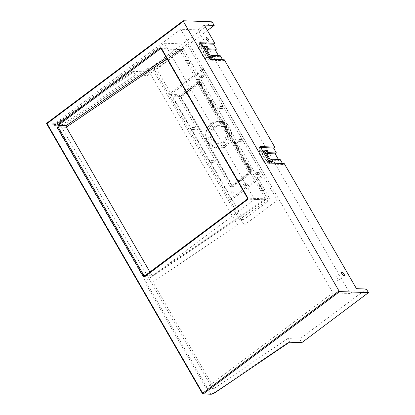 <?xml version="1.0" encoding="UTF-8"?>
<svg xmlns="http://www.w3.org/2000/svg" width="415" height="415" viewBox="0 0 415 415"><rect width="100%" height="100%" fill="white"/><g stroke="black" fill="none" stroke-linecap="round" stroke-linejoin="round"><path stroke-width="0.31" stroke-dasharray="2.08 1.56" d="M250.764 169.782L247.288 163.764L247.822 163.401L246.801 163.365L250.271 169.382L251.293 169.424L250.764 169.782L248.652 169.745L179.685 50.282L167.043 58.852M145.468 275.539L152.097 275.783L149.991 272.141M259.453 184.825L258.4 184.81L259.982 184.468L259.453 184.825L262.928 190.843L260.817 190.812L265.507 198.935L265.491 199.828L268.168 199.869L181.308 49.421L178.626 49.375L179.685 50.282M258.96 184.431L262.436 190.449L261.844 190.848L260.817 190.812L248.652 169.745L249.68 169.787L246.209 163.764L245.182 163.728L246.801 163.365M204.279 25.061L197.846 29.89L350.037 293.488L356.469 288.664M220.266 55.735L219.068 56.637L218.508 55.672M208.859 57.664L207.101 57.602L208.071 59.272A1.063 0.41 53.1 0 0 209.082 60.18L223.135 60.699L222.575 59.734M223.135 60.699L224.333 59.802M278.449 159.485L279.005 160.449L280.203 159.552M263.146 151.693L257.943 151.501L264.526 162.898L266.497 161.419L267.042 161.414L268.007 163.09A1.063 0.41 53.1 0 0 269.019 163.992L283.072 164.516L282.511 163.552M283.072 164.516L284.27 163.614M202.089 45.946A2.168 0.835 -126.9 0 1 200.191 44.374A2.168 0.835 -126.9 0 1 199.745 42.408A2.168 0.835 -126.9 0 1 201.716 43.637A2.168 0.835 -126.9 0 1 202.349 45.878A2.168 0.835 -126.9 0 1 202.089 45.946M337.603 280.659A2.168 0.835 -126.9 0 1 335.699 279.088A2.168 0.835 -126.9 0 1 335.258 277.116A2.168 0.835 -126.9 0 1 337.229 278.351A2.168 0.835 -126.9 0 1 337.862 280.587A2.168 0.835 -126.9 0 1 337.603 280.659M350.037 293.488L332.892 292.85L180.701 29.252L197.846 29.89M207.422 30.508L147.517 75.457L135.503 75.011L62.048 124.785L53.784 124.479L54.479 125.683L164.361 43.238L254.525 199.413L144.648 281.858L205.975 388.077L214.233 388.383L152.907 282.164L144.648 281.858M53.784 124.479L180.701 29.252M332.892 292.85L205.975 388.077M62.048 124.785L62.743 125.989L54.479 125.683M366.378 289.032L299.703 339.055L287.688 338.609L289.426 341.618L214.633 392.305L58.966 122.684L133.765 72.003L133.07 71.385L58.365 122.01A2.889 0.794 -30 0 1 55.216 123.307L47.056 123.006L183.337 20.75M135.503 75.011L133.765 72.003M152.907 282.164L237.53 224.821L147.361 68.651L62.743 125.989M287.688 338.609L214.233 388.383M156.782 69.129L182.922 49.52L181.246 49.458L152.45 68.968L156.782 69.129L243.652 219.587L269.786 199.973A0.721 0.638 -87.9 0 0 269.973 198.972L183.804 49.722A0.721 0.638 -87.9 0 0 182.922 49.52M210.234 57.716L210.649 58.442A1.063 0.41 -126.9 0 1 210.784 59.272A1.063 0.41 -126.9 0 1 210.659 59.309L204.59 59.08L198.007 47.684L199.978 46.205L200.492 46.226L207.069 57.623L206.556 57.607L199.978 46.205M204.59 59.08L206.556 57.607M198.007 47.684L203.21 47.875M200.492 46.226L202.281 46.267M212.107 21.819L145.432 71.847L133.07 71.385M200.803 43.71L199.548 43.663A1.063 0.41 53.1 0 0 199.423 43.7A1.063 0.41 53.1 0 0 199.558 44.53L200.523 46.2M219.068 56.637L210.571 56.321M264.526 162.898L270.596 163.121A1.063 0.41 53.1 0 0 270.72 163.09A1.063 0.41 53.1 0 0 270.585 162.255L270.17 161.534M267.042 161.414L268.796 161.482M270.507 160.133L279.005 160.449M260.739 147.522L259.484 147.475A1.063 0.41 53.1 0 0 259.359 147.512A1.063 0.41 53.1 0 0 259.494 148.342L267.011 161.44M260.428 150.038L259.915 150.023L266.497 161.419M257.943 151.501L259.915 150.023M262.218 150.085L260.459 150.017M268.168 199.869L239.315 219.426L243.652 219.587M222.476 121.237L225.952 127.255L226.974 127.296L226.445 127.654L222.969 121.636L220.858 121.6L223.498 121.273L226.974 127.296M262.928 190.843L263.458 190.485L262.436 190.449M263.458 190.485L259.982 184.468M234.636 142.304L238.111 148.321L239.133 148.357L238.604 148.715L235.129 142.698L233.017 142.667L235.658 142.34L239.133 148.357M247.822 163.401L251.293 169.424M210.804 100.57L211.339 100.212L210.317 100.176L213.787 106.193L214.809 106.23L214.28 106.588L210.804 100.57L208.698 100.539L209.725 100.575L210.317 100.176M211.339 100.212L214.809 106.23M198.645 79.509L199.174 79.146L198.152 79.109L201.628 85.127L202.65 85.168L202.121 85.526L198.645 79.509L196.534 79.472L197.561 79.509L198.152 79.109M199.174 79.146L202.65 85.168M189.785 64.159L190.314 63.801L186.838 57.784L185.816 57.747L189.292 63.765L187.673 64.128L188.701 64.164L185.225 58.147L184.198 58.11L186.309 58.142L189.785 64.159L188.701 64.164M190.314 63.801L189.292 63.765M254.525 199.413L277.313 200.258L187.144 44.083L154.074 68.9L244.243 225.07L277.313 200.258M164.361 43.238L187.144 44.083M237.53 224.821L244.243 225.07M147.361 68.651L154.074 68.9M202.121 85.526L200.009 85.49L201.036 85.532L197.561 79.509M214.28 106.588L212.169 106.556L213.196 106.593L209.725 100.575M226.445 127.654L224.333 127.618L225.361 127.659L221.885 121.636M238.604 148.715L236.493 148.684L237.52 148.72L234.044 142.703M247.288 163.764L246.209 163.764M258.4 184.81L257.341 184.794L258.4 184.81M196.912 82.362L249.031 172.635L230.367 186.641L178.243 96.368L196.912 82.362L198.967 82.44L251.085 172.713L232.421 186.719L180.297 96.446L198.967 82.44L251.085 172.713L251.599 172.733L232.934 186.74L232.41 185.837L207.386 141.619L214.42 147.019L222.803 145.151L227.607 137.178L226.118 127.727L200.004 83.358L181.334 97.369L207.386 141.619C204.247 134.808 205.332 128.961 210.638 124.085C216.672 120.454 221.807 121.631 226.056 127.613L251.599 172.733M249.031 172.635L251.085 172.713L232.421 186.719L232.934 186.74M178.243 96.368L180.816 96.467L199.48 82.455L200.004 83.358M230.367 186.641L232.421 186.719L180.297 96.446L198.967 82.44L199.48 82.455M239.315 219.426L152.45 68.968M213.787 106.193L213.196 106.593M201.628 85.127L201.036 85.532M238.111 148.321L237.52 148.72M235.129 142.698L235.658 142.34M250.271 169.382L249.68 169.787M225.952 127.255L225.361 127.659M222.969 121.636L223.498 121.273M185.816 57.747L185.225 58.147M186.838 57.784L186.309 58.142M265.507 198.935L152.097 275.783L152.855 276.208L145.198 275.783L247.345 199.138L266.15 199.838M299.703 339.055L301.788 342.666M289.431 342.209L289.426 341.618M147.517 75.457L145.432 71.847M261.844 190.848L258.369 184.831M264.687 174.907L231.617 199.724L170.809 94.402L203.879 69.59L264.687 174.907L262.633 174.829L229.562 199.646L168.755 94.324L201.825 69.513L262.633 174.829M189.603 85.905A1.084 0.955 92.1 0 1 188.13 84.971A1.084 0.955 92.1 0 1 190.003 84.707A1.084 0.955 92.1 0 1 189.603 85.905M203.143 77.273A1.084 0.955 92.1 0 1 201.669 76.334A1.084 0.955 92.1 0 1 203.542 76.075A1.084 0.955 92.1 0 1 203.143 77.273M222.751 108.476A1.084 0.955 92.1 0 1 221.273 107.537A1.084 0.955 92.1 0 1 223.151 107.278A1.084 0.955 92.1 0 1 222.751 108.476M241.862 141.577A1.084 0.955 92.1 0 1 240.384 140.638A1.084 0.955 92.1 0 1 242.261 140.379A1.084 0.955 92.1 0 1 241.862 141.577M259.245 174.445A1.084 0.955 92.1 0 1 257.772 173.506A1.084 0.955 92.1 0 1 259.645 173.247A1.084 0.955 92.1 0 1 259.245 174.445M246.935 185.209A1.084 0.955 92.1 0 1 245.462 184.27A1.084 0.955 92.1 0 1 247.335 184.011A1.084 0.955 92.1 0 1 246.935 185.209M233.396 193.841A1.084 0.955 92.1 0 1 231.923 192.902A1.084 0.955 92.1 0 1 233.795 192.643A1.084 0.955 92.1 0 1 233.396 193.841M213.787 162.638A1.084 0.955 92.1 0 1 212.314 161.7A1.084 0.955 92.1 0 1 214.192 161.44A1.084 0.955 92.1 0 1 213.787 162.638M194.682 129.537A1.084 0.955 92.1 0 1 193.203 128.598A1.084 0.955 92.1 0 1 195.081 128.339A1.084 0.955 92.1 0 1 194.682 129.537M177.293 96.669A1.084 0.955 92.1 0 1 175.815 95.73A1.084 0.955 92.1 0 1 177.693 95.471A1.084 0.955 92.1 0 1 177.293 96.669M217.253 148.02A13.373 11.776 92.1 0 0 229.168 131.264A13.373 11.776 -87.9 0 0 224.997 124.038A13.373 11.776 92.1 0 0 218.243 121.289A13.373 11.776 92.1 0 0 211.318 123.52A13.373 11.776 92.1 0 0 206.328 138.05A13.373 11.776 -87.9 0 0 210.498 145.271A13.373 11.776 92.1 0 0 217.253 148.02L219.307 148.093A13.373 11.776 -87.9 0 0 231.57 135.171A13.373 11.776 -87.9 0 0 220.303 121.367A13.373 11.776 -87.9 0 0 213.377 123.597A13.373 11.776 -87.9 0 0 208.444 138.387A13.373 11.776 -87.9 0 0 219.307 148.093M251.08 171.831L232.41 185.837M225.698 127.006L226.056 127.613M181.334 97.369L180.816 96.467M175.239 96.591A1.084 0.955 92.1 0 1 173.761 95.658A1.084 0.955 92.1 0 1 175.638 95.393A1.084 0.955 92.1 0 1 175.239 96.591M192.622 129.464A1.084 0.955 92.1 0 1 191.149 128.525A1.084 0.955 92.1 0 1 193.022 128.261A1.084 0.955 92.1 0 1 192.622 129.464M211.733 162.561A1.084 0.955 92.1 0 1 210.26 161.622A1.084 0.955 92.1 0 1 212.132 161.362A1.084 0.955 92.1 0 1 211.733 162.561M231.342 193.769A1.084 0.955 92.1 0 1 229.863 192.83A1.084 0.955 92.1 0 1 231.741 192.565A1.084 0.955 92.1 0 1 231.342 193.769M244.881 185.132A1.084 0.955 92.1 0 1 243.403 184.193A1.084 0.955 92.1 0 1 245.281 183.933A1.084 0.955 92.1 0 1 244.881 185.132M257.191 174.367A1.084 0.955 92.1 0 1 255.718 173.434A1.084 0.955 92.1 0 1 257.591 173.169A1.084 0.955 92.1 0 1 257.191 174.367M239.803 141.499A1.084 0.955 92.1 0 1 238.329 140.56A1.084 0.955 92.1 0 1 240.207 140.301A1.084 0.955 92.1 0 1 239.803 141.499M220.697 108.403A1.084 0.955 92.1 0 1 219.219 107.464A1.084 0.955 92.1 0 1 221.096 107.2A1.084 0.955 92.1 0 1 220.697 108.403M201.088 77.195A1.084 0.955 92.1 0 1 199.615 76.256A1.084 0.955 92.1 0 1 201.488 75.997A1.084 0.955 92.1 0 1 201.088 77.195M187.549 85.832A1.084 0.955 92.1 0 1 186.076 84.893A1.084 0.955 92.1 0 1 187.948 84.634A1.084 0.955 92.1 0 1 187.549 85.832M231.617 199.724L229.562 199.646M170.809 94.402L168.755 94.324M203.879 69.59L201.825 69.513M222.435 142.189A9.037 7.958 -87.9 0 0 225.765 132.198A9.037 7.958 -87.9 0 0 218.425 125.636A9.037 7.958 -87.9 0 0 210.14 134.372A9.037 7.958 -87.9 0 0 217.756 143.699A9.037 7.958 -87.9 0 0 222.435 142.189M224.147 142.257A9.037 7.958 -87.9 0 0 226.471 129.729A9.037 7.958 -87.9 0 0 220.137 125.704A9.037 7.958 -87.9 0 0 211.852 134.434A9.037 7.958 -87.9 0 0 219.468 143.761A9.037 7.958 -87.9 0 0 224.147 142.257M202.53 393.622L46.869 124.007L55.029 124.308L210.69 393.928L202.53 393.622M265.491 199.828L152.979 276.068M210.659 59.309L212.656 57.81M210.649 58.442L211.551 57.768M199.548 43.663L200.554 42.911M199.558 44.53L200.756 43.627M208.071 59.272L209.269 58.375M209.082 60.18L210.281 59.278M269.019 163.992L270.222 163.09M270.596 163.121L272.593 161.622M270.585 162.255L271.488 161.58M268.007 163.09L269.205 162.187M259.494 148.342L260.693 147.444M259.484 147.475L260.49 146.723M268.111 199.911L269.786 199.973M269.973 198.972L247.532 198.137L161.357 48.887L183.804 49.722M179.285 49.385L161.16 48.711M166.368 57.68L178.626 49.375M247.345 199.138A0.721 0.638 -87.9 0 0 247.532 198.137M161.357 48.887A0.721 0.638 -87.9 0 0 160.854 48.565L183.295 49.401M55.216 123.307A0.721 0.638 92.1 0 0 55.029 124.308A3.616 0.996 150 0 0 58.966 122.684L58.365 122.01M214.809 392.772L214.633 392.305A3.616 0.996 -30 0 1 210.69 393.928A0.721 0.638 92.1 0 0 211.199 394.25M210.784 59.272L212.786 57.773M199.423 43.7L200.621 42.797M270.72 163.09L272.722 161.585M259.359 147.512L260.558 146.614M152.673 276.26L144.638 275.959M152.855 276.208L265.621 199.797M202.349 45.878L208.781 41.049M199.745 42.408L206.177 37.578M337.862 280.587L344.294 275.762M335.258 277.116L341.69 272.292M226.118 127.727L226.403 128.23M189.121 83.923L187.066 83.846M189.043 86.087L186.989 86.014M202.665 75.286L200.606 75.208M202.582 77.455L200.528 77.377M222.269 106.489L220.215 106.416M222.186 108.657L220.132 108.58M241.38 139.59L239.325 139.513M241.297 141.759L239.242 141.681M258.768 172.458L256.709 172.386M258.685 174.627L256.631 174.549M246.453 183.222L244.399 183.145M246.375 185.391L244.321 185.313M232.914 191.855L230.859 191.782M232.836 194.023L230.782 193.945M213.31 160.652L211.256 160.574M213.227 162.82L211.173 162.742M194.199 127.55L192.145 127.478M194.116 129.719L192.062 129.641M176.811 94.682L174.757 94.604M176.733 96.851L174.679 96.773M220.137 125.704L218.425 125.636M219.468 143.761L217.756 143.699M218.243 121.289L220.303 121.367"/><path stroke-width="0.62" d="M149.991 272.141L66.27 127.135L58.053 126.829L143.875 275.477L145.468 275.539M183.342 21.341L47.061 123.592L202.722 393.213L339.008 290.957L183.342 21.341A0.721 0.28 53.1 0 1 183.254 20.776A0.721 0.28 53.1 0 1 183.337 20.75L212.107 21.819L214.192 25.429L204.279 25.061L214.799 43.285L213.601 44.187L200.803 43.71M202.281 46.267L206.079 46.407A1.063 0.41 -126.9 0 1 207.09 47.31L207.972 48.835L216.464 49.152L213.601 44.187M216.464 49.152L215.266 50.049L206.769 49.738L210.571 56.321L211.769 55.418L212.651 56.943A1.063 0.41 -126.9 0 1 212.786 57.773A1.063 0.41 -126.9 0 1 212.656 57.81L208.859 57.664M218.508 55.672L215.266 50.049M222.575 59.734L220.266 55.735L211.769 55.418M276.406 152.964L267.908 152.647L266.705 153.55L275.202 153.866L276.406 152.964L273.537 147.999L274.735 147.102L224.333 59.802L210.281 59.278A1.063 0.41 53.1 0 1 209.269 58.375L200.756 43.627A1.063 0.41 53.1 0 1 200.621 42.797A1.063 0.41 53.1 0 1 200.746 42.761L214.799 43.285M275.202 153.866L278.449 159.485M282.511 163.552L280.203 159.552L271.711 159.236L270.507 160.133L266.705 153.55M339.008 290.957A0.721 0.28 53.1 0 0 339.698 291.569L368.463 292.642L366.378 289.032L356.469 288.664L284.27 163.614L270.222 163.09A1.063 0.41 53.1 0 1 269.205 162.187L260.693 147.444A1.063 0.41 53.1 0 1 260.558 146.614A1.063 0.41 53.1 0 1 260.687 146.578L274.735 147.102M341.95 272.219A2.168 0.835 53.1 0 0 341.69 272.292A2.168 0.835 53.1 0 0 342.131 274.263A2.168 0.835 53.1 0 0 344.035 275.83A2.168 0.835 53.1 0 0 344.294 275.762A2.168 0.835 53.1 0 0 343.848 273.791A2.168 0.835 53.1 0 0 341.95 272.219M206.437 37.511A2.168 0.835 53.1 0 0 206.177 37.578A2.168 0.835 53.1 0 0 206.623 39.55A2.168 0.835 53.1 0 0 208.522 41.121A2.168 0.835 53.1 0 0 208.781 41.049A2.168 0.835 53.1 0 0 208.34 39.083A2.168 0.835 53.1 0 0 206.437 37.511M203.21 47.875L204.076 47.912A1.063 0.41 -126.9 0 1 205.093 48.814L210.234 57.716M207.972 48.835L206.769 49.738M268.796 161.482L272.593 161.622A1.063 0.41 53.1 0 0 272.722 161.585A1.063 0.41 53.1 0 0 272.588 160.755L271.711 159.236M267.908 152.647L267.027 151.127A1.063 0.41 53.1 0 0 266.015 150.225L262.218 150.085M270.17 161.534L265.029 152.627A1.063 0.41 53.1 0 0 264.013 151.724L263.146 151.693M273.537 147.999L260.739 147.522M161.16 48.711L160.475 48.685L58.333 125.325L66.11 125.615L66.27 127.135L167.043 58.852M368.463 292.642L301.788 342.666L289.431 342.209L214.809 392.772M214.192 25.429L207.422 30.508M47.056 123.006L46.537 123.457L46.869 124.007M47.061 123.592L46.537 123.457M202.53 393.622L202.842 393.939L211.572 394.131A2.889 0.794 150 0 0 214.726 392.829M202.722 393.213L202.691 393.923M57.644 124.713L159.785 48.067A1.447 1.271 92.1 0 1 161.549 48.472L247.719 197.727A1.447 1.271 92.1 0 1 247.35 199.729L145.203 276.369A1.805 1.593 92.1 0 1 142.999 275.866L57.177 127.213A1.805 1.593 92.1 0 1 57.644 124.713A0.721 0.28 53.1 0 0 58.333 125.325A1.084 0.955 -87.9 0 0 58.053 126.829L57.177 127.213M211.551 57.768L212.651 56.943M205.093 48.814L207.09 47.31M204.076 47.912L206.079 46.407M271.488 161.58L272.588 160.755M265.029 152.627L267.027 151.127M264.013 151.724L266.015 150.225M66.11 125.615L166.368 57.68M161.357 48.887L160.854 48.565A0.721 0.638 -87.9 0 0 160.475 48.685A0.721 0.28 53.1 0 1 159.785 48.067M142.999 275.866L143.875 275.477A1.084 0.955 -87.9 0 0 145.068 275.861M339.698 291.569L203.412 393.825M145.198 275.783A0.721 0.28 53.1 0 0 145.11 275.804A0.721 0.28 53.1 0 0 145.203 276.369M247.345 199.138A0.721 0.28 53.1 0 0 247.257 199.164A0.721 0.28 53.1 0 0 247.35 199.729M247.532 198.137L247.719 197.727M144.638 275.959L247.257 199.164L247.439 198.1L161.264 48.846L161.549 48.472M211.572 394.131A0.721 0.638 92.1 0 1 211.199 394.25L214.783 392.823L289.478 342.209M183.254 20.776L46.807 123.146M46.636 123.727L202.577 393.825M202.842 393.939L211.199 394.25"/></g></svg>
